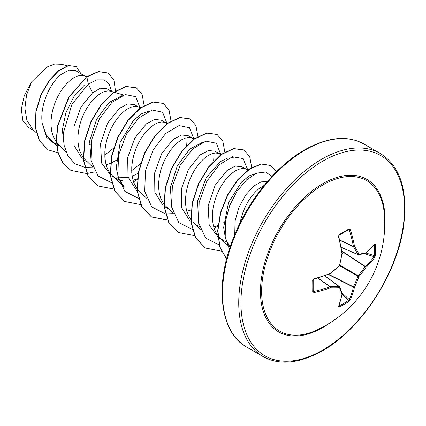 <?xml version="1.0" encoding="UTF-8"?>
<svg xmlns="http://www.w3.org/2000/svg" width="426" height="426" viewBox="0 0 426 426"><rect width="100%" height="100%" fill="white"/><g stroke="black" fill="none" stroke-linecap="round" stroke-linejoin="round"><path stroke-width="0.64" d="M341.194 247.277L357.872 254.487A0.783 0.559 -27.2 0 0 358.942 254.125A0.783 0.618 82 0 1 358.17 254.657A0.783 0.447 -66.6 0 1 358.021 254.641A0.783 0.447 -66.6 0 1 357.872 254.487A116.202 42.02 -140.8 0 0 353.463 246.665A0.783 0.415 -65 0 1 353.42 246.446A116.452 72.841 -124.5 0 0 349.293 229.981L348.575 229.614A0.783 0.485 -121.6 0 0 348.777 229.566L348.777 229.566A0.783 0.485 -121.6 0 0 348.91 228.938L350.353 229.673A117.235 73.331 55.5 0 1 354.501 246.249A116.985 42.302 39.2 0 1 358.942 254.125A116.985 30.528 12.4 0 0 365.945 252.852A0.783 0.66 77.1 0 1 365.465 253.422A0.783 0.783 0 0 0 365.801 253.252A0.783 0.543 48.9 0 1 365.678 253.321M374.736 243.757A0.783 0.596 38.5 0 1 374.635 244.109L365.801 253.252A0.783 0.543 48.9 0 0 365.945 252.852A117.235 61.53 -4.2 0 0 374.736 243.757L375.428 244.252A117.241 88.438 35.7 0 1 375.615 249.886A117.241 88.438 35.7 0 1 375.428 255.43A0.783 0.463 -176.2 0 1 374.411 255.632A116.458 87.852 -144.3 0 0 374.592 250.126A116.458 87.852 -144.3 0 0 374.411 244.529L374.31 244.513M317.519 329.756L317.519 329.756A86.931 50.188 -60 0 1 261.697 288.067A86.931 50.188 -60 0 1 323.105 184.863A86.931 50.188 -60 0 1 384.321 214.049L384.321 214.049A117.241 117.241 0 0 1 317.519 329.756L323.068 326.843M375.428 255.43L374.736 257.496A117.235 73.325 -175.5 0 1 365.945 267.368A116.985 93.795 159.6 0 1 358.942 276.533A116.985 93.795 80.4 0 1 354.501 287.183A117.235 73.331 55.5 0 1 350.353 299.734L348.91 301.368A117.241 88.438 -155.7 0 1 344.197 304.297A117.241 88.438 -155.7 0 1 339.229 306.954L338.452 306.603A0.783 0.596 21.5 0 0 338.707 306.337L342.206 294.116A0.783 0.543 11.1 0 0 342.206 293.972M313.126 279.914A0.783 0.415 178.5 0 1 313.185 280.063L313.185 291.214A0.783 0.485 -178.4 0 0 313.126 291.017L313.802 291.459A116.452 72.841 4.5 0 0 330.123 286.799A0.783 0.415 -55 0 1 330.331 286.725A116.202 42.02 20.8 0 0 339.314 286.629A0.783 0.559 87.2 0 1 339.533 287.736A116.985 42.296 -159.2 0 1 330.496 287.832A117.235 73.325 -175.5 0 1 314.063 292.524L312.705 291.645A117.241 36.631 -103.4 0 0 312.705 280.462L314.063 278.785A117.235 61.53 -4.2 0 0 330.496 273.322A116.985 82.021 -27.7 0 0 339.533 265.329A116.985 82.021 -92.3 0 0 341.934 253.502A117.235 61.53 -115.8 0 0 338.452 236.547L339.229 234.529A117.241 36.631 -16.6 0 0 344.197 231.744A117.241 36.631 -16.6 0 0 348.91 228.938M267.358 181.604L261.138 181.881L253.917 186.008L245.701 194.964L238.986 207.244L235.051 221.142L234.753 234.699M264.173 185.401L258.779 188.814L255.222 192.094L251.787 196.104L248.582 200.758L245.711 205.934L243.273 211.498L241.356 217.319L240.078 222.968M86.35 76.984L75.636 70.7L69.044 70.114L60.939 74.598C49.533 83.581 39.517 106.346 42.27 123.593L46.274 135.069L53.916 142.699L56.488 144.185M85.44 76.361L83.565 75.604L80.695 75.375L77.484 76.062L74.049 77.654L70.498 80.115L66.946 83.389L63.506 87.405L60.3 92.053L57.43 97.229L54.991 102.799L53.074 108.619L51.748 114.541L51.067 120.42L51.072 126.107L51.78 131.448L53.191 136.32L56.344 142.167M56.578 142.476L65.838 151.587M111.601 91.462L106.772 88.677L100.419 88.214L92.533 92.836L81.031 106.995L73.922 126.495L74.172 145.713L82.463 159.026M123.529 95.025L110.462 91.132L107.592 90.908L104.381 91.59L100.946 93.182L97.394 95.642L93.842 98.917L90.403 102.932L87.197 107.581L84.327 112.757L81.888 118.327L79.971 124.147L78.645 130.068L77.963 135.947L77.969 141.634L78.677 146.981L80.088 151.848L83.24 157.695M83.475 158.003L92.735 167.12M106.122 164.766L110.84 163.185L117.805 159.51M138.498 106.995L134.371 104.61L127.651 103.949L119.429 108.364L107.565 123.173L100.557 143.535L101.606 163.099L111.213 175.778L119.008 179.953L123.295 180.997L129.382 180.986M113.742 176.992L128.162 177.482M140.686 107.645L137.358 106.66L134.488 106.436L131.277 107.123L127.843 108.71L124.291 111.17L120.739 114.45L117.304 118.46L114.093 123.114L111.223 128.285L108.784 133.855L106.867 139.675L105.541 145.601L104.86 151.48L104.865 157.162L105.573 162.508L106.985 167.381L109.083 171.657L112.549 175.949L116.074 178.585M133.018 180.294L137.742 178.712M165.394 122.523L161.268 120.143L154.553 119.477L146.326 123.897L134.797 138.093L127.688 157.705L128.013 176.944L136.437 190.22M167.04 123.572L164.564 122.273L161.385 121.964L158.179 122.651L154.739 124.238L151.187 126.703L147.636 129.978L144.201 133.988L140.99 138.642L138.12 143.818L135.686 149.382L133.764 155.202L132.438 161.129L131.756 167.008L131.762 172.69L132.47 178.036L133.881 182.908L137.034 188.75M137.268 189.064L146.533 198.175M193.936 139.1L188.164 135.67L181.444 135.01L173.222 139.424L161.752 153.53L154.622 173.02L154.846 192.238L163.115 205.582M193.026 138.477L191.152 137.72L188.281 137.491L185.076 138.178L181.636 139.771L178.084 142.231L174.532 145.506L171.098 149.521L167.887 154.169L165.016 159.345L162.583 164.915L160.661 170.73L159.335 176.657L158.658 182.536L158.658 188.223L159.367 193.564L160.778 198.436L163.935 204.283M164.17 204.592L173.43 213.703M186.812 211.349L191.114 209.943M220.833 154.627L215.061 151.198L208.346 150.538L200.124 154.952L188.611 169.122L181.497 188.67L181.78 207.904L190.129 221.195M219.922 154.004L218.048 153.248L215.178 153.025L211.972 153.706L208.532 155.298L204.981 157.758L201.429 161.033L197.994 165.048L194.788 169.697L191.913 174.873L189.479 180.443L187.562 186.263L186.231 192.185L185.555 198.063L185.555 203.75L186.263 209.091L187.674 213.964L191.066 220.12M196.764 225.173L199.416 226.435M213.708 226.882L218.261 225.37M246.084 169.111L241.957 166.726L235.243 166.065L227.015 170.48L215.167 185.262L208.149 205.651L209.198 225.237L218.804 237.894L226.307 241.963M248.273 169.761L244.945 168.776L242.075 168.552L238.869 169.239L235.434 170.826L231.877 173.286L228.325 176.561L224.891 180.576L221.685 185.23L218.815 190.401L216.376 195.971L214.459 201.791L213.128 207.718L212.452 213.596L212.457 219.278L213.16 224.624L214.571 229.497L216.669 233.773L220.135 238.065L223.661 240.701M89.268 144.989L90.908 143.977M132.88 175.906L138.12 173.286M223.756 222.633L225.397 221.621M28.691 127.598L22.876 120.553L21.3 109.194L24.303 95.562L31.37 82.149L46.567 67.239L54.613 64.076L61.829 64.305L67.079 65.87M31.37 82.149L26.566 94.982L24.884 108.311L26.881 120.286L32.562 129.238L36.194 132.672M92.533 92.836L88.326 84.082L96.872 79.864L104.13 79.88L109.232 83.938L111.543 91.43M56.615 145.447L46.706 137.401L42.27 123.593M84.667 167.296L75.12 163.84L68.075 156.289L64.14 145.378L63.591 132.193L71.903 104.455L88.326 84.082L86.861 76.904L98.635 71.696L108.236 73.086L113.918 79.976L115.542 91.196M58.053 152.812L48.191 149.867L39.554 140.905L35.459 127.363L36.146 111.261L41.114 94.945L49.246 80.732L58.969 70.556L68.517 65.673L76.211 66.52L81.004 73.799M86.632 76.776L68.687 97.219L57.638 125.606L56.269 139.962L58.064 152.854L62.968 163.233L70.897 170.4L63.192 163.366L58.287 152.982L56.498 140.09L57.861 125.734L68.911 97.352L86.632 76.776L98.411 71.568L108.124 73.022M48.079 149.803L39.33 140.777L35.236 127.236L35.922 111.133L40.891 94.817L49.022 80.605L58.745 70.423L68.293 65.545L76.1 66.456M230.077 247.218L225.445 238.485L223.655 227.436L228.496 202.616L241.579 182.035L249.316 175.831L256.633 173.185M198.708 223.437L197.579 201.077L206.179 177.796L220.364 161.619L227.628 158.062L233.911 157.977L231.116 157.141M171.811 207.909L170.368 187.605L177.259 165.959L189.613 149.201L202.829 142.135M214.065 153.163L213.65 161.017M187.168 137.635L186.668 145.937M112.549 175.949L124.344 187.099L118.785 178.872L116.213 167.881L120.207 142.3L133.429 120.505L141.437 113.886L149.041 111.069M140.468 163.722L131.682 170.624M91.116 161.316L89.668 141.033L96.569 119.365L108.912 102.623L122.145 95.541M113.572 148.2L104.785 155.101M64.219 145.793L62.34 130.015L65.934 112.565L73.943 96.59L84.417 85.056M84.865 167.322L92.676 167.061M140.127 108.028L135.692 96.675L125.207 94.545L111.83 102.474L99.434 118.811L91.649 139.776L90.956 160.458L98.076 176.002L111.761 182.85M167.024 123.556L162.599 112.214L152.146 110.062L138.791 117.949L126.394 134.217L118.577 155.139L117.826 175.81L124.855 191.407L138.461 198.356M193.921 139.084L189.501 127.741L179.042 125.59L165.687 133.476L153.291 149.75L145.479 170.666L144.723 191.343L151.752 206.935L165.357 213.884M165.554 213.911L173.366 213.644M220.817 154.617L216.381 143.258L205.902 141.128L192.52 149.063L180.123 165.394L172.338 186.364L171.651 207.041L178.766 222.59L192.451 229.433M247.682 169.585L243.022 158.563L232.447 156.747L219.102 164.889L206.823 181.29L199.171 202.196L198.575 222.745L205.715 238.171L219.347 244.966M271.985 176.439L265.686 172.024L256.798 173.116L246.776 179.697L237.223 190.986L229.678 205.545L225.413 221.488L225.232 236.75L229.385 249.338M70.897 170.4L86.856 173.552M87.01 173.536L94.982 171.832M144.126 105.414L142.14 94.561L136.453 87.916L126.181 86.558L113.763 92.426L101.345 104.775L91.073 121.863L84.763 141.246L83.634 160.123L88.118 175.757L97.783 185.922L113.912 189.064M133.519 181.897L137.268 179.41M171.023 120.941L169.037 110.084L163.339 103.438L153.062 102.091L140.644 107.97L128.226 120.324L117.954 137.417L111.655 156.805L110.536 175.672L115.025 191.301L124.696 201.461L140.649 204.608M197.92 136.469L195.933 125.622L190.246 118.971L179.974 117.619L167.556 123.487L155.139 135.83L144.867 152.923L138.556 172.306L137.428 191.178L141.911 206.812L151.576 216.978L167.546 220.135M224.816 151.997L222.83 141.139L217.132 134.494L206.86 133.146L194.437 139.025L182.019 151.379L171.753 168.478L165.448 187.861L164.329 206.732L168.818 222.361L178.489 232.516L194.602 235.653M214.209 228.485L218.213 225.812M251.713 167.525L249.727 156.677L244.039 150.032L233.767 148.674L221.35 154.547L208.932 166.891L198.66 183.979L192.35 203.362L191.221 222.234L195.704 237.868L205.369 248.033L221.499 251.175M276.453 171.822L270.931 165.554L261.42 164.069L249.918 168.909L238.166 179.554L227.931 194.698L220.79 212.457L217.899 230.578L219.853 246.776L226.605 259.019M136.341 87.852L125.958 86.43L113.54 92.298L101.122 104.642L90.85 121.735L84.54 141.118L83.411 159.99L87.894 175.629L97.671 185.858M163.227 103.369L152.838 101.963L140.42 107.837L128.002 120.191L117.73 137.289L111.431 156.672L110.313 175.544L114.802 191.173L124.584 201.391M190.134 118.907L179.751 117.491L167.333 123.359L154.915 135.702L144.643 152.79L138.333 172.173L137.204 191.045L141.688 206.685L151.347 216.85L167.482 219.992M217.02 134.43L206.637 133.018L194.213 138.897L181.795 151.251L171.529 168.35L165.224 187.733L164.106 206.599L168.595 222.228L178.377 232.452M243.928 149.963L233.544 148.546L221.126 154.414L208.708 166.763L198.436 183.851L192.126 203.234L190.997 222.106L195.481 237.74L205.257 247.969M270.819 165.49L261.165 163.946L249.625 168.824L237.846 179.532L227.606 194.757L220.492 212.585L217.665 230.743L219.715 246.931L226.579 259.104M341.87 251.052L365.338 266.468A0.783 0.527 -132.8 0 1 365.945 267.368A0.783 0.309 -145.5 0 0 365.125 266.639A0.783 0.405 -56.7 0 1 365.338 266.468A116.452 72.841 4.5 0 0 374.071 256.66L374.411 255.632L366.046 253.039M313.19 291.267L313.185 291.214A0.783 0.485 -178.4 0 1 312.705 291.645M324.729 275.792L339.314 286.629A0.783 0.447 -53.4 0 1 339.522 286.682A0.783 0.447 -53.4 0 1 339.613 286.799A0.783 0.618 -22 0 1 339.778 287.017A0.783 0.783 0 0 0 339.522 286.682L324.82 275.76M348.91 301.368A0.783 0.463 -123.8 0 0 348.575 300.383L349.293 299.574A116.452 72.841 -124.5 0 0 353.42 287.108A0.783 0.405 -63.3 0 1 353.463 286.842A116.202 93.172 -99.6 0 0 357.872 276.261A0.783 0.389 -60 0 1 358.17 275.744A116.202 93.172 -20.4 0 0 365.125 266.639L341.929 251.399M339.708 240.253L353.463 246.665A0.783 0.511 -31.4 0 0 354.501 246.249A0.783 0.351 -10.6 0 1 353.42 246.446L339.655 240.03M374.635 244.109L374.257 244.183M348.18 229.933L349.293 229.981A0.783 0.272 -17.4 0 0 350.353 229.673M375.428 244.252A0.783 0.437 176.3 0 1 374.411 244.529M338.958 235.168A0.783 0.415 -118.5 0 0 339.123 235.141L339.123 235.141A0.783 0.415 -118.5 0 0 339.229 234.529M374.736 257.496A0.783 0.57 -144.2 0 0 374.071 256.66L364.395 253.656M338.579 236.169L338.452 236.547M342.041 253.017A0.783 0.335 171.2 0 1 342.211 253.188A0.783 0.335 171.2 0 1 341.934 253.502L342.211 253.433A0.783 0.783 0 0 0 342.211 253.188L338.734 236.265L339.123 235.141L348.83 229.55M342.147 253.353L339.597 265.616A0.783 0.783 0 0 0 339.815 265.238M339.533 265.675L357.872 276.261A0.783 0.272 -160.2 0 0 358.942 276.533A0.783 0.272 -139.8 0 0 358.17 275.744L339.831 265.158M328.334 274.493L353.42 287.108A0.783 0.527 -167.2 0 0 354.501 287.183A0.783 0.309 -154.5 0 1 353.463 286.842L328.664 274.365M330.469 273.583L330.496 273.322A0.783 0.335 -111.2 0 1 330.358 273.721A0.783 0.783 0 0 0 330.571 273.598L339.597 265.616M330.123 273.657A0.783 0.335 -111.2 0 0 330.358 273.721L313.967 279.168L314.063 278.785M350.353 299.734A0.783 0.57 -155.8 0 1 349.293 299.574L341.86 292.699M313.802 279.083L313.185 280.063A0.783 0.415 178.5 0 1 312.705 280.462M339.229 306.954A0.783 0.437 -116.3 0 0 338.958 305.932A116.458 87.852 24.3 0 0 348.575 300.383L342.142 294.435M313.206 290.516L313.802 291.459A0.783 0.272 77.4 0 1 314.063 292.524M338.452 306.603A117.235 61.53 -115.8 0 0 341.934 294.441A0.783 0.543 11.1 0 0 342.206 294.116A0.783 0.783 0 0 0 342.185 293.738L339.778 287.017A0.783 0.618 -22 0 1 339.533 287.736A116.985 30.528 -132.4 0 1 341.934 294.441A0.783 0.66 -17.1 0 0 342.185 293.738M317.684 278.082L330.123 286.799A0.783 0.351 70.6 0 1 330.496 287.832A0.783 0.511 91.4 0 0 330.331 286.725L317.902 278.018M329.639 323.137A88.091 50.859 -60 0 1 322.743 327.562A88.091 50.859 -60 0 1 260.451 291.597A88.091 50.859 -60 0 1 322.743 183.707A88.091 50.859 -60 0 1 384.646 227.857M322.743 350.087A115.68 66.786 -60 0 1 240.946 302.859A115.68 66.786 -60 0 1 322.743 161.182A115.68 66.786 -60 0 1 404.54 208.41A115.68 66.786 -60 0 1 322.743 350.087M246.803 347.169L263.018 356.53A117.241 67.691 -60 0 1 245.046 262.581A117.241 67.691 -60 0 1 321.635 159.271A117.241 67.691 -60 0 1 380.258 153.461L364.044 144.1A117.241 67.691 120 0 0 305.426 149.909A117.241 67.691 120 0 0 228.831 253.225A117.241 67.691 120 0 0 246.803 347.169C221.211 333.574 214.15 288.354 232.122 241.393C246.042 203.133 275.02 166.587 304.643 149.83C327.919 136.938 347.717 135.026 364.044 144.1M263.018 356.53C279.339 365.604 299.137 363.697 322.418 350.8C361.264 329.271 397.628 273.194 403.704 225.338C407.868 189.751 400.051 165.789 380.258 153.461M56.711 144.313L60.38 146.427M84.316 160.251L87.277 161.955M165.006 206.834L167.966 208.543M28.686 127.598L34.171 130.761M230.013 247.399L220.135 238.065M200.326 229.236L193.239 222.537M221.376 154.233L218.357 153.333M194.48 138.706L191.46 137.806M167.583 123.178L164.564 122.273M86.904 76.589L83.874 75.69M341.21 247.373L358.021 254.641A0.783 0.783 0 0 0 358.442 254.695L365.465 253.422M338.579 305.974L338.702 306.353"/></g></svg>
